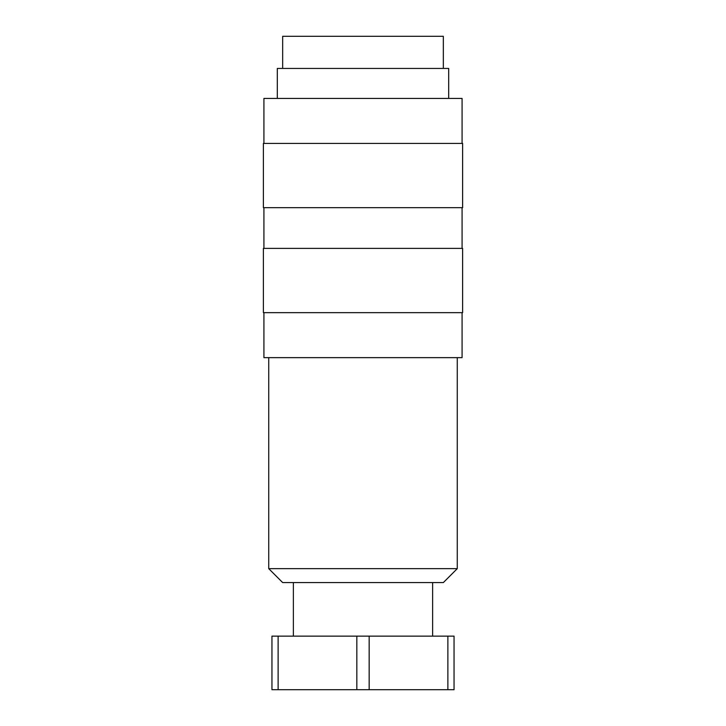 <?xml version="1.0" encoding="UTF-8"?>
<svg xmlns="http://www.w3.org/2000/svg" width="726" height="726" viewBox="0 0 726 726"><rect width="100%" height="100%" fill="white"/><g stroke="black" fill="none" stroke-linecap="round" stroke-linejoin="round"><path stroke-width="1.09" d="M457.262 357.646L457.262 568.658L443.332 582.588L282.668 582.588L268.738 568.658L268.738 357.646M457.262 568.658L268.738 568.658M462.081 312.652L462.081 357.646L263.919 357.646L263.919 312.652M462.616 248.383L462.616 312.652L263.384 312.652L263.384 248.383L462.616 248.383M462.081 207.681L462.081 248.383M263.919 248.383L263.919 207.681M462.616 143.412L462.616 207.681L263.384 207.681L263.384 143.412L462.616 143.412M263.919 143.412L263.919 98.427L462.081 98.427L462.081 143.412M277.305 98.427L277.305 68.435L448.695 68.435L448.695 98.427M282.668 68.435L282.668 36.3L443.332 36.3L443.332 68.435M432.623 582.588L432.623 636.139M293.377 636.139L293.377 582.588M278.122 636.139L271.951 636.139L271.951 689.7L278.122 689.7L278.122 636.139L356.829 636.139L356.829 689.7L278.122 689.7M447.878 636.139L447.878 689.7L369.171 689.7L369.171 636.139L454.049 636.139L454.049 689.7L447.878 689.7M369.171 689.7L356.829 689.7M369.171 636.139L356.829 636.139"/></g></svg>
